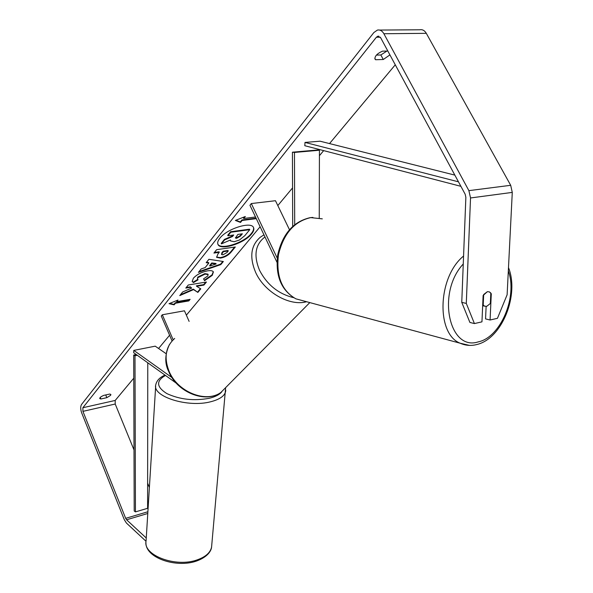 <?xml version="1.0" encoding="UTF-8"?>
<svg xmlns="http://www.w3.org/2000/svg" width="593" height="593" viewBox="0 0 593 593"><rect width="100%" height="100%" fill="white"/><g stroke="black" fill="none" stroke-linecap="round" stroke-linejoin="round"><path stroke-width="0.89" d="M294.699 224.599L294.469 152.431L292.423 152.201L292.697 226.311M289.436 229.654L275.471 200.708L251.321 203.555L277.242 258.163M276.946 262.232L249.949 205.274L251.321 203.555M294.469 152.431L319.434 150.244L319.242 217.957M292.423 152.201L317.366 150.022L319.434 150.244M176.284 383.174L133.677 352.702L133.803 350.396L171.963 377.593M189.115 321.384L184.453 310.799L162.312 314.772L161.281 316.062L172.059 340.931M173.163 339.789L162.312 314.772M133.803 350.396L155.218 346.164L166.151 353.71M251.551 233.968C253.626 231.44 254.293 229.328 253.567 227.645C251.514 220.996 226.748 228.75 219.751 238.349C217.868 240.765 217.268 242.774 217.95 244.36C220.196 250.972 244.249 243.449 251.551 233.968M217.853 244.108C220.626 250.335 244.153 242.796 251.321 233.486C253.285 231.092 253.989 229.061 253.441 227.408M106.836 397.658L110.594 395.353L110.884 394.486L109.787 394.048L103.782 395.375C101.04 396.539 99.683 397.592 99.728 398.548L100.854 398.985L106.836 397.658L105.732 394.945M389.92 54.897L383.278 59.508L380.847 54.979L376.429 55.09M386.895 51.057L380.847 54.979M486.127 306.433L485.556 318.901L490.077 319.998L491.293 293.78L489.366 291.875L487.357 291.682L483.125 295.477L481.953 321.851L474.415 323.57L469.901 322.444L461.762 302.363L465.861 197.328L465.157 194.207L380.669 37.767L377.874 36.195L376.377 37.24L82.879 407.717L82.931 411.357L125.679 518.341L126.591 519.787L146.256 537.999M193.533 289.599L197.862 292.416L200.797 288.85L196.609 286.293L203.91 285.085L206.431 282.023L188.27 284.996L185.794 288.079L190.516 287.301L191.658 288.079L182.666 291.971L179.753 295.603L193.533 289.599L193.325 289.132L197.862 292.416M205.148 267.584L208.818 263.033L206.179 262.706L208.914 259.297L223.361 261.506L220.804 264.604L198.41 272.365L201.168 268.94L205.148 267.584M383.278 59.508L375.577 59.723L374.998 59.115C374.635 56.202 377.141 53.548 382.515 51.154L387.844 51.042M395.272 64.8L329.53 143.58M323.659 150.622L319.419 155.707M292.557 187.899L277.813 205.563M260.127 226.756L186.372 315.15M169.598 335.253L158.568 348.476M133.773 378.186L115.198 400.445L115.212 404.026L134.003 449.917M174.149 304.839L169.012 303.675L178.004 300.051L176.714 301.652L190.138 299.332L188.833 300.918L175.424 303.245L174.149 304.839L173.949 304.379L169.672 303.408M244.375 216.875L243.478 217.994L243.716 218.491L245.317 216.504L235.369 220.448L240.528 222.442L242.122 220.47L256.287 218.654M243.716 218.491L255.501 216.994M220.492 258.088L216.623 257.34L217.942 253.945L219.284 252.284L213.917 253.07L216.63 249.683L235.31 246.984L231.048 252.166C228.32 255.338 224.799 257.318 220.492 258.088L220.277 257.607L216.541 257.088M193.496 282.579L192.214 281.497L193.37 278.243C196.706 274.581 201.472 272.105 207.669 270.831L207.72 270.823C210.915 270.371 212.813 270.756 213.398 271.957L212.257 275.33L204.578 280.704L203.562 278.843L207.713 276.034L208.165 274.626L205.104 274.092L197.951 277.598L197.439 279.147L198.114 279.792L193.496 282.579L192.132 281.252M461.762 302.363L466.291 303.416L470.531 197.958L468.893 190.642L383.886 33.734C382.166 30.784 380.002 29.568 377.393 30.087L373.857 32.556L81.567 404.441C80.396 406.457 80.433 409.281 81.693 412.913L124.285 519.668L126.42 523.041L146.026 541.283M490.077 319.998L497.445 318.315L507.119 294.78L512.278 192.399L510.692 185.305L426.308 33.327C424.603 30.465 422.431 29.287 419.785 29.783L379.631 30.065M147.627 483.191L149.392 487.49M466.291 303.416L474.415 323.57M490.796 293.668L491.293 293.78M375.577 59.723L374.806 58.277M100.854 398.985L100.232 397.451M234.198 241.722L230.536 240.936L230.455 239.972L221.434 243.879L224.658 239.869L232.471 236.533L233.716 234.991L227.942 235.784L230.788 232.241L249.749 229.684L244.82 235.658L239.453 240.009L234.198 241.722M227.942 235.784L227.712 235.288L230.558 231.744L249.512 229.194L249.749 229.684M230.558 231.744L230.788 232.241M224.658 239.869L224.428 239.379L232.241 236.044L233.012 235.087M232.241 236.044L232.471 236.533M224.428 239.379L221.211 243.389L221.434 243.879M230.536 240.936L230.203 240.083M177.151 300.392L176.714 301.652M175.424 303.245L175.224 302.786L188.633 300.458L189.471 299.45M188.633 300.458L188.833 300.918M175.224 302.786L173.949 304.379M235.895 220.24L240.298 221.945L241.885 219.973L256.057 218.157M241.885 219.973L242.122 220.47M240.298 221.945L240.528 222.442M211.983 263.433L209.863 266.042L216.126 263.952L211.983 263.433L211.768 262.951L209.648 265.568L209.863 266.042M211.768 262.951L215.904 263.47L216.126 263.952M206.505 262.291L208.595 262.558L208.818 263.033M222.82 261.424L220.589 264.13L220.804 264.604M220.589 264.13L199.026 271.601M222.961 254.82L226.963 252.536L228.246 250.972L223.339 251.691L221.552 254.545L222.961 254.82M223.339 251.691L223.116 251.21L228.023 250.491L228.246 250.972M223.116 251.21L221.826 252.796L221.552 254.545M214.384 252.485L219.062 251.795L219.284 252.284M234.606 247.088L230.825 251.684C228.097 254.864 224.584 256.836 220.277 257.607M180.435 294.751L193.325 289.132M186.261 287.501L190.309 286.834L191.658 288.079M190.309 286.834L190.516 287.301M196.609 286.293L196.402 285.826L203.703 284.618L205.749 282.135M203.703 284.618L203.91 285.085M197.662 291.956L200.412 288.613M213.265 271.735L212.049 274.863L204.363 280.237L204.578 280.704M204.363 280.237L203.599 278.821M208.165 274.626L207.958 274.151L204.844 273.625L197.743 277.124L197.439 279.147M197.662 279.466L193.288 282.105M236.659 238.297L240.476 236.103L242.352 233.812L237.83 234.435L235.428 238.03L236.659 238.297L236.429 237.808L240.254 235.614L241.647 233.909M235.399 237.741L236.429 237.808M483.206 305.039L484.607 306.158L486.69 306.359L490.344 303.497L490.826 293.046L489.366 291.875L487.357 291.682L483.673 294.528L483.206 305.039L482.709 304.921M454.846 175.105L320.05 141.201L305.002 142.424L458.471 181.821M460.902 186.328L304.802 145.715L305.002 142.424M133.699 355.044L134.996 355.748L135.441 511.892L134.203 510.981L133.699 355.044L136.242 354.532M134.996 355.748L137.294 355.281M135.441 511.892L147.598 508.312L147.776 362.783M211.753 545.152L211.568 547.176C210.337 552.669 205.586 556.886 197.306 559.836C175.787 567.864 142.468 555.204 146.078 540.905L155.655 386.347M165.002 375.102C159.784 377.326 156.7 380.565 155.751 384.82C152.09 396.547 187.877 407.888 210.671 401.757C219.44 399.519 224.413 396.139 225.599 391.632L225.755 390.187M221.782 391.81C219.506 394.641 215.355 396.799 209.351 398.266C194 401.113 179.842 399.556 166.885 393.604C156.352 386.977 155.885 380.921 165.477 375.443M376.377 37.24L380.306 37.196M82.879 407.717L115.198 400.445M126.591 519.787L147.776 513.486M125.679 518.341L147.887 511.752M82.931 411.357L115.212 404.026M470.531 197.958L512.278 192.399M468.893 190.642L510.692 185.305M383.886 33.734L426.308 33.327M221.826 252.796L222.049 253.278M220.225 257.621L220.44 258.096M230.825 251.684L231.048 252.166M212.049 274.863L212.257 275.33M204.896 273.618L205.104 274.092M204.844 273.625L205.052 274.099M197.743 277.124L197.951 277.598M236.488 237.8L236.711 238.29M240.254 235.614L240.476 236.103M469.434 345.385L460.094 343.199C435.966 333.785 437.619 276.983 463.57 256.043M463.259 263.981C436.381 292.675 449.042 351.619 478.284 341.864C500.648 337.41 517.859 296.544 508.32 270.912M322.31 218.854L310.732 217.616C294.306 221.3 283.55 233.672 278.465 254.731C275.953 276.079 281.757 290.778 295.892 298.835L303.572 300.903M306.603 301.726C289.732 306.581 264.345 292.119 255.583 272.283C249.282 257.103 250.846 245.413 260.29 237.222L263.959 234.843M264.967 236.963C255.257 244.368 253.441 255.464 259.519 270.252C267.117 284.81 278.48 293.95 293.594 297.664M174.69 338.447C165.721 346.475 163.801 357.297 168.923 370.914C177.166 391.825 205.956 403.47 220.863 392.462L227.215 386.043M225.577 388.245L211.568 547.176C211.256 550.504 208.113 556.745 196.794 560.948C176.425 568.405 145.077 557.894 145.96 542.521M377.874 36.195L378.838 36.188M310.043 217.675C293.342 221.626 282.579 233.968 277.746 254.686C275.152 275.738 281.201 290.451 295.892 298.835L460.094 343.199C465.542 345.6 471.139 346.038 476.898 344.503C501.967 338.759 519.55 294.995 508.49 267.584M482.672 305.706L484.607 306.158M310.621 217.601L312.919 217.423M309.813 302.593L220.863 392.462C205.43 403.848 176.877 392.21 168.701 371.5C164.565 363.353 164.832 354.317 169.502 344.4"/></g></svg>
